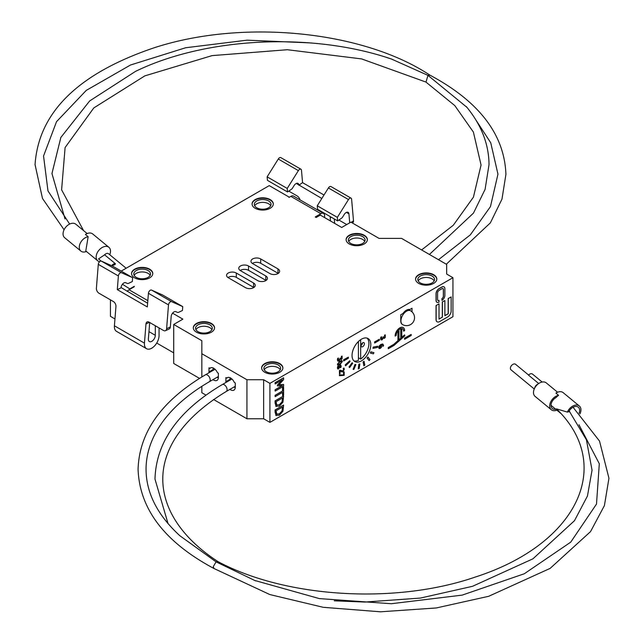 <?xml version="1.0" encoding="UTF-8"?>
<svg xmlns="http://www.w3.org/2000/svg" width="644" height="644" viewBox="0 0 644 644"><rect width="100%" height="100%" fill="white"/><g stroke="black" fill="none" stroke-linecap="round" stroke-linejoin="round"><path stroke-width="0.97" d="M361.059 345.466A2.391 1.377 120 0 0 362.54 342.906M364.423 343.751A2.391 1.377 -60 0 1 363.385 346.158A2.391 1.377 -60 0 1 361.542 346.794A2.391 1.377 -60 0 1 361.542 344.033A2.391 1.377 -60 0 1 363.932 342.656A2.391 1.377 -60 0 1 364.423 343.751M353.918 360.873A13.274 7.664 -60 0 0 358.418 360.366L358.418 341.505M360.672 339.67L360.672 359.062L358.418 357.758M367.056 338.116A13.274 7.664 -60 0 1 360.672 359.062M290.838 196.356L320.873 213.695A5.313 3.067 -60 0 1 323.529 213.43L293.495 196.09A5.313 3.067 120 0 0 290.838 196.356L288.963 197.434M213.55 399.489L246.934 418.761L263.637 418.761L269.908 422.384L452.941 316.711L452.941 277.693L446.67 274.07L446.67 264.426L401.574 238.393L379.05 238.393L350.908 222.148L341.714 227.461L320.31 215.104L316.18 217.487L315.246 216.948L320.873 213.695M147.83 300.635L129.025 289.776L134.282 286.741M265.779 280.293L248.512 270.319L248.512 265.988A5.707 3.292 0 0 0 242.289 265.272A5.707 3.292 0 0 0 238.763 268.315A5.707 3.292 0 0 0 240.437 270.649L257.705 280.615A5.707 3.292 0 0 0 263.927 281.331A5.707 3.292 0 0 0 267.453 278.288A5.707 3.292 0 0 0 265.779 275.962L265.779 280.293A5.707 3.292 180 0 1 266.044 280.454M240.172 270.488A5.707 3.292 180 0 1 248.512 270.319M253.575 287.337L236.308 277.371L236.308 273.032A5.707 3.292 0 0 0 230.085 272.315A5.707 3.292 0 0 0 226.559 275.358A5.707 3.292 0 0 0 228.234 277.693L245.509 287.667A5.707 3.292 0 0 0 251.724 288.375A5.707 3.292 0 0 0 255.249 285.332A5.707 3.292 0 0 0 253.575 283.006L253.575 287.337A5.707 3.292 180 0 1 253.841 287.498M227.968 277.532A5.707 3.292 180 0 1 236.308 277.371M277.983 273.249L260.707 263.275L260.707 258.944A5.707 3.292 0 0 0 254.493 258.228A5.707 3.292 0 0 0 250.967 261.271A5.707 3.292 0 0 0 252.641 263.605L269.908 273.571A5.707 3.292 0 0 0 276.131 274.288A5.707 3.292 0 0 0 279.649 271.245A5.707 3.292 0 0 0 277.983 268.91L277.983 273.249A5.707 3.292 180 0 1 278.248 273.41M252.376 263.436A5.707 3.292 180 0 1 260.707 263.275M412.015 311.873L412.015 308.259L409.761 309.555A7.961 4.597 120 0 0 403.007 313.459L400.753 314.755L400.753 320.825A7.961 4.597 -60 0 0 402.403 324.479A7.961 4.597 -60 0 0 402.492 324.528M260.707 258.944L277.983 268.91M236.308 273.032L253.575 283.006M248.512 265.988L265.779 275.962M159.06 327.917L159.06 335.516A10.352 5.981 -60 0 1 154.536 345.933A10.352 5.981 -60 0 1 146.558 348.71L116.524 331.362A10.352 5.981 120 0 1 114.415 325.8L115.944 306.576A3.985 2.512 -115 0 0 113.4 301.553L98.943 293.213A3.985 2.512 65 0 1 96.399 288.19L98.29 264.354L118.383 275.946A2.656 1.53 -60 0 1 119.559 273.459A2.656 1.53 -60 0 1 121.491 272.734L101.406 261.142A2.656 1.53 120 0 0 99.474 261.858A2.656 1.53 120 0 0 98.29 264.354M129.025 289.776A5.313 3.067 120 0 0 127.166 291.41M147.629 303.227L121.056 287.538A3.985 2.302 120 0 1 122.827 283.803A3.985 2.302 120 0 1 125.725 282.724L127.383 283.457A2.656 1.53 -60 0 0 128.454 283.376L132.326 281.573L132.64 277.685L121.491 272.734M148.418 293.294L168.503 304.886L166.603 328.73A3.985 2.512 65 0 1 165.476 330.71L169.211 328.971A3.985 2.512 -115 0 0 170.346 326.983L171.175 316.478A3.985 2.302 120 0 1 172.946 312.743A3.985 2.302 120 0 1 175.844 311.656L177.511 312.396A2.656 1.53 -60 0 0 178.573 312.316L182.453 310.505L182.759 306.625L171.618 301.674L151.525 290.074A2.656 1.53 120 0 0 149.593 290.798A2.656 1.53 120 0 0 148.418 293.294L147.331 306.955L117.297 289.615L118.383 275.946M149.69 322.507L148.41 338.583A4.91 2.834 120 0 0 149.376 341.553A4.91 2.834 120 0 0 153.159 340.241A4.91 2.834 120 0 0 155.301 335.299L155.301 325.751M330.412 216.714A3.985 2.069 -124.5 0 0 330.219 217.962L330.485 220.973M324.632 217.592L324.632 215.861A5.313 3.067 -60 0 0 323.529 213.43M334.655 223.379L334.268 218.944M321.823 198.489L298.808 184.917A3.985 2.302 120 0 0 297.995 183.395A3.985 2.302 120 0 0 294.139 185.488L292.481 188.145A2.656 1.53 -60 0 1 291.41 189.296L287.538 191.96L267.453 180.368L267.139 176.842L278.28 159.02L298.373 170.62A2.656 1.53 -60 0 1 300.941 169.227A2.656 1.53 -60 0 1 301.481 170.233L302.567 182.646L323.996 195.011M300.048 199.873A3.985 2.069 -124.5 0 0 297.093 195.913L288.778 191.107M346.722 224.563L338.897 220.047M349.716 222.84L348.927 213.856A3.985 2.302 120 0 0 348.114 212.335A3.985 2.302 120 0 0 344.258 214.428L342.6 217.084A2.656 1.53 -60 0 1 341.537 218.227L337.657 220.9L337.351 217.374L348.493 199.551A2.656 1.53 -60 0 1 351.061 198.159A2.656 1.53 -60 0 1 351.608 199.173L353.5 220.82L351.278 222.357M352.276 222.937L352.944 222.478A3.985 2.069 -124.5 0 0 353.5 220.82M165.476 330.71A3.985 2.512 65 0 1 163.52 330.493L149.062 322.145A3.985 2.512 -115 0 0 147.114 321.928A3.985 2.512 -115 0 0 145.979 323.916L149.384 322.33M300.941 169.227L280.856 157.627A2.656 1.53 120 0 0 278.28 159.02M168.503 304.886A2.656 1.53 -60 0 1 169.686 302.398A2.656 1.53 -60 0 1 171.618 301.674M182.759 306.625L162.674 295.024L151.525 290.074M132.64 277.685L112.547 266.093L101.406 261.142M351.061 198.159L330.976 186.567A2.656 1.53 120 0 0 328.408 187.959L348.493 199.551M337.351 217.374L317.259 205.774L328.408 187.959M337.657 220.9L317.572 209.3L317.259 205.774M287.538 191.96L287.224 188.434L267.139 176.842M287.224 188.434L298.373 170.62M146.558 348.71A10.352 5.981 -60 0 1 144.449 343.139L145.979 323.916M298.832 185.214L302.567 182.646M415.573 279.263A10.618 6.134 180 0 1 422.295 273.772A10.618 6.134 180 0 1 433.694 275.149A10.618 6.134 180 0 1 436.801 279.263M433.694 274.714A10.618 6.134 0 0 0 422.126 273.386A10.618 6.134 0 0 0 415.565 279.045A10.618 6.134 0 0 0 426.191 285.179A10.618 6.134 0 0 0 436.809 279.045A10.618 6.134 0 0 0 433.694 274.714M432.1 276.067A8.364 4.83 180 0 1 434.547 279.48A8.364 4.83 180 0 1 426.191 284.31A8.364 4.83 180 0 1 417.827 279.48A8.364 4.83 180 0 1 422.987 275.02A8.364 4.83 180 0 1 432.1 276.067M252.07 204.156A10.618 6.134 180 0 1 258.791 198.666A10.618 6.134 180 0 1 270.19 200.034A10.618 6.134 180 0 1 273.298 204.156M270.19 199.608A10.618 6.134 0 0 0 258.614 198.272A10.618 6.134 0 0 0 252.062 203.939A10.618 6.134 0 0 0 262.68 210.073A10.618 6.134 0 0 0 273.298 203.939A10.618 6.134 0 0 0 270.19 199.608M268.596 200.96A8.364 4.83 180 0 1 271.043 204.373A8.364 4.83 180 0 1 262.68 209.203A8.364 4.83 180 0 1 254.316 204.373A8.364 4.83 180 0 1 259.484 199.914A8.364 4.83 180 0 1 268.596 200.96M346.118 239.809A10.618 6.134 180 0 1 352.84 234.327A10.618 6.134 180 0 1 364.238 235.696A10.618 6.134 180 0 1 367.346 239.809M364.238 235.261A10.618 6.134 0 0 0 352.671 233.933A10.618 6.134 0 0 0 346.11 239.6A10.618 6.134 0 0 0 356.728 245.726A10.618 6.134 0 0 0 367.354 239.6A10.618 6.134 0 0 0 364.238 235.261M362.644 236.614A8.364 4.83 180 0 1 365.092 240.027A8.364 4.83 180 0 1 356.728 244.857A8.364 4.83 180 0 1 348.372 240.027A8.364 4.83 180 0 1 353.532 235.567A8.364 4.83 180 0 1 362.644 236.614M418.189 280.889A8.364 4.83 180 0 1 432.1 278.884A8.364 4.83 180 0 1 434.185 280.889M254.686 205.782A8.364 4.83 180 0 1 268.596 203.778A8.364 4.83 180 0 1 270.681 205.782M348.734 241.436A8.364 4.83 180 0 1 362.644 239.431A8.364 4.83 180 0 1 364.729 241.436M121.032 287.868L117.297 289.615M225.931 382.48A6.633 3.832 60 0 1 225.891 381.683L225.891 377.561L226.809 378.092L227.952 377.432M226.809 378.092A6.504 3.751 60 0 1 227.332 377.674A6.504 3.751 60 0 1 234.352 382.456L235.277 382.987L235.277 387.1A6.633 3.832 60 0 1 233.901 390.143A6.633 3.832 60 0 1 229.916 389.37M209.042 372.723A6.633 3.832 60 0 1 208.994 371.926L208.994 367.813L209.912 368.344L211.055 367.676M209.912 368.344A6.504 3.751 60 0 1 210.435 367.925A6.504 3.751 60 0 1 217.463 372.699L218.38 373.23L218.38 377.352A6.633 3.832 60 0 1 217.004 380.387A6.633 3.832 60 0 1 213.019 379.622M282.869 368.135A10.618 6.134 0 0 0 272.259 362.218A10.618 6.134 0 0 0 261.641 368.135M264.748 372.256A10.618 6.134 180 0 1 261.633 367.917A10.618 6.134 180 0 1 272.259 361.791A10.618 6.134 180 0 1 282.877 367.917A10.618 6.134 180 0 1 276.316 373.584A10.618 6.134 180 0 1 264.748 372.256M266.342 371.765A8.364 4.83 0 0 0 275.455 372.812A8.364 4.83 0 0 0 280.615 368.352A8.364 4.83 0 0 0 272.259 363.522A8.364 4.83 0 0 0 263.895 368.352A8.364 4.83 0 0 0 266.342 371.765M152.773 273.74A10.618 6.134 0 0 0 142.163 267.824A10.618 6.134 0 0 0 131.553 273.74M134.652 277.854A10.618 6.134 180 0 1 131.545 273.523A10.618 6.134 180 0 1 142.163 267.389A10.618 6.134 180 0 1 152.781 273.523A10.618 6.134 180 0 1 146.228 279.182A10.618 6.134 180 0 1 134.652 277.854M136.254 277.371A8.364 4.83 0 0 0 145.367 278.417A8.364 4.83 0 0 0 150.527 273.95A8.364 4.83 0 0 0 142.163 269.128A8.364 4.83 0 0 0 133.799 273.95A8.364 4.83 0 0 0 136.254 277.371M214.541 328.038A10.618 6.134 0 0 0 203.923 322.121A10.618 6.134 0 0 0 193.313 328.038M196.412 332.151A10.618 6.134 180 0 1 193.305 327.82A10.618 6.134 180 0 1 203.923 321.686A10.618 6.134 180 0 1 214.541 327.82A10.618 6.134 180 0 1 207.988 333.479A10.618 6.134 180 0 1 196.412 332.151M198.014 331.668A8.364 4.83 0 0 0 207.127 332.715A8.364 4.83 0 0 0 212.287 328.255A8.364 4.83 0 0 0 203.923 323.425A8.364 4.83 0 0 0 195.559 328.255A8.364 4.83 0 0 0 198.014 331.668M280.253 369.761A8.364 4.83 0 0 0 272.259 366.339A8.364 4.83 0 0 0 264.257 369.761M150.165 275.358A8.364 4.83 0 0 0 142.163 271.945A8.364 4.83 0 0 0 134.169 275.358M211.924 329.664A8.364 4.83 0 0 0 203.923 326.242A8.364 4.83 0 0 0 195.929 329.664M542.143 382.029L532.508 374.084A3.582 2.399 129.5 0 0 528.523 375.146L538.698 383.534M555.7 409.214A7.165 4.798 -50.5 0 1 552.319 408.529A7.165 4.798 -50.5 0 1 551.417 403.064A7.165 4.798 -50.5 0 1 556.07 397.533A8.758 5.86 -50.5 0 1 558.581 395.368L555.925 393.082A8.758 5.86 -50.5 0 1 563.13 392.623L579.35 405.994A8.758 5.86 -50.5 0 1 579.93 413.947M579.35 405.994A8.758 5.86 -50.5 0 0 567.38 412.088L568.741 411.782A7.165 4.798 -50.5 0 1 578.336 407.225A7.165 4.798 -50.5 0 1 579.093 413.086M567.38 412.088L556.464 408.851C614.787 465.33 577.523 544.325 474.974 577.153C395.279 604.563 285.912 597.898 218.002 561.624L216.054 561.85L255.579 580.864M560.441 413.118L551.98 406.147A8.758 5.86 -50.5 0 1 551.167 405.221A8.758 5.86 -50.5 0 1 551.023 404.979M569.86 411.886L569.143 411.025M209.372 381.723A3.985 2.302 60 0 0 209.372 377.126A3.985 2.302 60 0 0 205.388 374.832C161.668 400.657 139.233 432.156 138.082 469.315C139.531 509.195 164.872 542.28 214.114 568.58L213.236 566.728L216.054 561.85L179.748 535.647C157.45 515.095 146.212 493.014 146.051 469.396C146.043 458.472 148.547 447.693 153.562 437.059C163.64 416.032 182.244 397.589 209.372 381.723L218.38 376.523M231.937 379.01L222.285 384.581A3.985 2.302 60 0 1 226.269 386.883A3.985 2.302 60 0 1 226.269 391.48C138.919 444.32 147.033 515.578 218.107 561.689L218.002 561.624M515.796 364.504A3.582 2.399 129.5 0 0 515.611 364.327A3.582 2.399 129.5 0 0 512.35 364.729A3.582 2.399 129.5 0 0 510.394 368.279A3.582 2.399 129.5 0 0 511.046 369.857L534.254 388.992M556.859 410.164A8.758 5.86 -50.5 0 1 551.304 409.761L535.092 396.39A8.758 5.86 -50.5 0 1 533.482 392.534A8.758 5.86 -50.5 0 1 534.158 389.226L535.035 387.02A3.582 2.399 -50.5 0 1 537.024 384.605L539.028 383.325A8.758 5.86 -50.5 0 1 546.233 382.874L557.575 392.22M534.158 389.226A8.758 5.86 -50.5 0 1 539.028 383.325M551.304 409.761A8.758 5.86 -50.5 0 1 549.702 405.905A8.758 5.86 -50.5 0 1 558.581 395.368M452.941 277.693L269.908 383.365L263.637 379.743L246.934 379.743L201.838 353.709L201.838 340.7L173.703 324.455L182.896 319.15L172.568 313.177M269.908 422.384L269.908 383.365M370.807 344.621A13.274 7.664 -60 0 1 360.294 361.445A13.274 7.664 -60 0 1 354.788 361.534A13.274 7.664 -60 0 1 354.788 346.206A13.274 7.664 -60 0 1 368.062 338.543A13.274 7.664 -60 0 1 370.807 344.621M276.236 415.662L275.069 412.208L275.069 409.962L283.521 405.092L275.165 410.019L276.187 415.638M353.073 369.318L354.989 364.44L355.882 364.617L355.086 364.496L353.073 369.318L353.87 369.439L355.882 364.617M369.165 360.608L367.064 358.056L367.949 357.066L367.161 358.104L369.165 360.608L369.962 359.569L367.949 357.066M374.655 343.043L374.567 341.908L379.348 339.251L374.655 341.964L374.655 343.043L379.348 340.338L379.348 339.251M370.356 353.073L370.815 351.825L373.947 352.671L370.904 351.874L370.356 353.073L373.391 353.87L373.947 352.671M343.687 360.93L343.59 359.787L348.38 357.138L343.687 359.843L343.687 360.93L348.38 358.217L348.38 357.138M363.868 365.864L363.071 361.96L364.085 361.276L363.168 362.017L363.868 365.864L364.794 365.132L364.085 361.276M372.981 348.348L373.174 347.092L377.73 346.247L373.27 347.148L372.981 348.348L377.44 347.438L377.73 346.247M349.644 367.579L349 366.967L352.131 362.717L349.088 367.016L349.644 367.579L352.679 363.272L352.131 362.717M345.595 365.824L345.208 364.907L349.764 360.712L345.305 364.963L345.595 365.824L350.054 361.574L349.764 360.712M358.241 368.915L358.853 364.198L359.867 363.916L358.95 364.246L358.241 368.915L359.167 368.585L359.867 363.916M404.601 339.308L404.504 338.172L411.17 334.429L404.601 338.221L404.601 339.308L411.17 335.516L411.17 334.429M382.834 346.327L382.657 344.765M382.93 346.416L383.599 345.417L382.745 343.96L380.781 344.5L379.05 346.102L378.624 347.543L379.155 348.549L380.338 348.38L381.538 347.1L381.481 344.951L382.705 344.79L382.93 346.383M436.938 302.261A4.081 2.359 -60 0 1 436.89 302.237A4.081 2.359 -60 0 1 436.044 300.37L436.044 293.696A4.081 2.359 -60 0 1 438.934 288.697L441.889 286.991A4.081 2.359 -60 0 1 443.933 286.789A4.081 2.359 -60 0 1 443.982 286.813M441.985 300.378A4.081 2.359 120 0 0 444.875 295.379L444.875 288.713A4.081 2.359 120 0 0 444.03 286.838A4.081 2.359 120 0 0 441.985 287.039L439.023 288.754A4.081 2.359 120 0 0 436.141 293.753L436.141 300.426A4.081 2.359 120 0 0 436.986 302.294A4.081 2.359 120 0 0 439.023 302.092L439.023 300.426A2.045 1.175 -60 0 1 438.001 300.523A2.045 1.175 -60 0 1 437.582 299.589L437.582 292.923A2.045 1.175 -60 0 1 439.023 290.42L441.985 288.713A2.045 1.175 -60 0 1 443.008 288.609A2.045 1.175 -60 0 1 443.426 289.542L443.426 296.216A2.045 1.175 -60 0 1 441.985 298.711L441.985 300.378L441.889 298.663A2.045 1.175 120 0 0 443.338 296.159L443.338 289.486A2.045 1.175 120 0 0 442.959 288.584M437.96 300.498A2.045 1.175 120 0 0 438.934 300.37L439.023 300.426M340.201 367.692L340.934 367.41L341.191 366.009L340.113 365.116L338.519 368.255L337.995 367.692L338.462 366.05L337.794 366.436L337.496 367.957L337.818 368.956L338.599 368.907L340.193 365.768L340.692 366.283L340.298 367.748L340.596 366.235L340.104 365.712M338.599 368.907L337.722 368.899L338.502 368.859L337.722 368.899L337.408 367.901L337.706 366.38L338.462 366.05M338.019 368.199L340.016 365.059L340.773 365.011M388.332 348.702L393.967 345.45L404.843 335.798L404.601 334.896L401.784 337.392L401.784 328.504A5.313 3.067 -60 0 1 402.564 328.746A5.313 3.067 -60 0 1 403.659 331.177L404.601 330.638A6.633 3.832 120 0 0 403.225 327.595A6.633 3.832 120 0 0 398.113 329.374A6.633 3.832 120 0 0 395.215 336.055L396.149 335.516A5.313 3.067 -60 0 1 398.032 330.678L398.032 340.716L393.838 344.435L388.332 347.615L388.235 348.646L388.235 347.559L393.75 344.379L397.936 340.668L397.936 330.791M395.215 336.055L395.118 335.999A6.633 3.832 -60 0 1 398.016 329.326A6.633 3.832 -60 0 1 403.128 327.546A6.633 3.832 -60 0 1 403.176 327.571M403.659 331.177L403.571 331.121A5.313 3.067 120 0 0 402.516 328.722M401.784 337.255L404.601 334.896M340.765 370.574L342.858 370.896L343.638 369.519L343.228 368.416L343.896 368.03L343.324 368.473L343.727 369.576L342.954 370.952L340.145 370.195L339.485 370.574L339.485 373.914L340.024 373.601L340.024 370.944L342.045 371.934L342.986 371.668L344.274 369.31L343.993 368.086M340.797 371.427L341.248 371.668M341.151 371.62L339.935 370.888M339.485 373.914L339.388 370.525L340.056 370.139L341.183 370.791M437.107 321.815A4.902 2.834 -60 0 1 437.059 321.791A4.902 2.834 -60 0 1 436.044 319.545L436.044 305.538L438.934 303.871L436.141 305.594L436.141 319.601A4.902 2.834 120 0 0 437.155 321.839A4.902 2.834 120 0 0 439.602 321.598L447.693 316.928A4.902 2.834 120 0 0 451.154 310.931L451.154 296.924L448.264 298.591L448.264 313.765L444.875 315.721L444.875 300.547L442.42 301.964L442.42 317.138L439.023 319.102L439.023 303.928M439.023 318.989L442.323 317.081L442.323 301.915L444.875 300.547M444.875 315.616L448.176 313.709L448.176 298.534L451.154 296.924M339.485 375.702L339.388 374.872L343.534 374.961L343.534 372.16L344.081 371.846L343.622 375.017L339.485 374.929L339.485 375.702L344.178 375.339L344.178 371.894M381.369 339.098L382.786 338.253L382.955 337.029L383.566 336.788L382.874 338.309L381.465 339.147L381.618 336.804L380.95 337.19L380.66 338.841L381.095 339.919L382.15 339.791L383.365 337.979L384.42 338.374L385.281 337.392L385.265 334.848L384.597 335.234L385.007 336.353L384.355 337.673L383.566 336.788M383.784 337.722L384.766 337.037L384.5 335.178L385.265 334.848M384.323 338.325L383.277 337.923L384.323 338.325M381.618 336.804L380.854 337.134L380.564 338.784L381.079 339.911M275.165 383.961L275.069 382.697L283.521 377.819L275.165 382.745L275.165 383.961L282.442 379.759L277.492 385.136L277.492 385.925L282.442 385.611L275.165 389.813L275.165 391.109L283.61 386.239L283.61 384.436L278.908 384.79L283.61 379.646L283.61 377.875M278.973 384.726L283.61 384.436M275.165 391.109L275.069 389.765L282.233 385.627M277.492 385.925L277.395 385.08L282.136 379.936M338.197 360.326L338.929 360.205L340.386 358.016L339.702 359.537L338.293 360.382L338.438 358.04L337.77 358.418L337.48 360.068L337.915 361.155L338.977 361.018L340.193 359.215L341.24 359.61L342.109 358.627L342.085 356.084L341.417 356.462L341.69 358.33L341.175 358.909L340.386 358.016M340.612 358.95L341.594 358.273L341.328 356.414L342.085 356.084M341.151 359.553L340.096 359.159L341.151 359.553M337.899 361.147L337.392 360.012L337.681 358.37L338.438 358.04M282.611 395.633L283.61 395.054L283.61 387.213L282.611 387.793L282.611 391.061L275.165 395.368L275.165 396.664L282.611 392.365L282.611 395.633L282.523 392.413M275.165 396.664L275.069 395.311L282.523 391.013L282.523 387.736L283.61 387.213M337.794 365.196L337.392 364.287L339.831 361.147L341.964 360.6M276.236 406.565L275.069 403.112L275.069 400.866L283.521 395.988L275.165 400.922L276.187 406.541M126.152 268.242L108.595 253.768A3.582 2.399 129.5 0 0 104.61 254.831L115.477 263.79A3.582 2.399 -50.5 0 0 114.713 264.893A2.254 1.505 -50.5 0 0 112.491 266.061M101.108 261.062L98.508 258.92L104.61 254.831M109.754 254.718L109.842 254.485A8.758 5.86 129.5 0 0 110.518 251.184A8.758 5.86 129.5 0 0 108.917 247.32A8.758 5.86 129.5 0 0 98.822 250.355A8.758 5.86 129.5 0 0 97.767 260.844A8.758 5.86 129.5 0 0 99.635 261.706M97.767 260.844L85.789 250.959L88.148 236.694L85.427 234.448A8.758 5.86 129.5 0 1 92.696 233.949L108.917 247.32M466.924 107.323L427.946 75.356L429.999 75.195M386.601 57.469L391.391 58.998L427.946 75.356L426.006 82.086M111.662 265.698A3.582 2.399 -50.5 0 1 115.477 263.79M88.148 236.694A8.758 5.86 129.5 0 0 80.379 242.957A8.758 5.86 129.5 0 0 80.87 251.088A8.758 5.86 129.5 0 0 86.425 251.49M87.149 233.547L75.807 224.201A8.758 5.86 129.5 0 0 65.712 227.227A8.758 5.86 129.5 0 0 64.658 237.717L80.87 251.088M201.838 386.295L201.838 392.727L205.943 395.094M173.703 324.455L173.703 363.474L199.487 378.366M110.438 299.846L110.438 316.333L114.962 318.941M156.725 343.051L173.703 352.856M275.753 415.275L279.383 415.275L282.941 411.242L283.61 405.14M279.399 413.915L276.703 414.116L276.139 410.751L282.644 407L282.136 410.856L279.303 413.867L282.136 410.856M276.606 414.06L279.303 413.867M282.04 410.808L282.547 407.056M382.745 343.96L380.878 344.556L379.139 346.158L378.72 347.591L379.155 348.549M379.139 347.245L380.218 347.607L381.127 346.818L380.306 347.655L379.227 347.301L381.031 345.216L381.127 346.818M381.031 346.762L380.942 345.16M379.453 347.832L379.227 347.301M340.724 364.979L340.016 365.059M340.193 365.768L340.596 366.235M400.842 328.609L400.842 338.221L398.966 339.887L398.966 329.688A5.313 3.067 -60 0 1 400.842 328.609M398.966 339.75L400.842 338.221M400.753 338.172L400.753 328.633M384.259 337.617L383.566 337.029M381.425 339.122L381.208 338.478M383.365 337.979L384.42 338.374M341.087 358.853L340.386 358.257M338.245 360.358L338.028 359.714M340.193 359.215L341.24 359.61M339.927 361.195L337.48 364.343L337.834 365.228L339.927 364.657L342.375 361.517L341.787 360.551L339.831 361.147M337.915 363.989L338.502 364.552L338.003 364.037L338.511 362.934L341.352 361.3L341.851 361.823L341.36 362.894L338.502 364.552L338.003 364.037M341.352 361.3L341.851 361.823M338.406 364.504L341.272 362.846L341.755 361.767L341.264 361.244M275.753 406.179L279.383 406.179L282.941 402.146L283.61 396.044M276.606 404.963L279.303 404.762L282.136 401.759L279.399 404.818L276.703 405.02L276.139 401.655L282.644 397.903L282.136 401.759M282.04 401.703L282.547 397.96M235.277 386.915A9.161 5.289 180 0 1 234.118 387.044M231.027 378.286A9.161 5.289 180 0 1 230.021 378.117M121.217 271.092L269.248 185.625L288.963 197M130.152 289.124L122.441 284.246M130.152 288.689L134.282 286.306M230.021 377.714L230.021 379.3A6.633 3.832 -120 0 0 230.069 380.089M234.046 386.988A6.633 3.832 -120 0 0 235.245 387.704M213.124 367.957L213.124 369.543A6.633 3.832 -120 0 0 213.172 370.34M217.149 377.239A6.633 3.832 -120 0 0 218.348 377.948M263.637 418.761L263.637 379.743M246.934 418.761L246.934 379.743M201.838 376.925L201.838 353.709M330.219 217.962L331.29 217.221M296.272 183.451L298.808 184.917M346.392 212.391L348.927 213.856M170.346 326.983L166.603 328.73M148.965 331.636L155.301 335.299M114.415 325.8L144.449 343.139M402.403 324.479L402.589 324.584A7.961 4.597 -60 0 1 402.589 315.391A7.961 4.597 -60 0 1 410.55 310.786L408.296 309.49M225.891 381.683L230.021 379.3M208.994 371.926L213.124 369.543M226.269 391.48L235.277 386.279M578.98 424.758L599.306 463.744L596.505 504.059L570.737 542.143L524.288 573.764L462.183 595.12L391.294 603.726L319.368 598.606L254.308 580.341M214.009 568.523L269.828 594.557L323.248 607.308L380.467 611.8L436.254 607.968L488.707 596.288L550.137 568.386L590.54 531.614L604.41 505.596L608.942 478.283L599.532 441.092L573.047 407.241M168.052 523.628L154.979 479.072C156.122 441.913 178.557 410.413 222.285 384.581M528.611 375.05L515.611 364.327M569.336 411.25L586.434 439.844L592.045 470.201L587.449 496.033L574.48 520.698L532.934 558.823L472.471 586.33L420.387 598.067L364.963 602.051L334.276 600.828M205.388 374.832L215.04 369.262M402.589 324.584A7.961 7.961 0 0 0 414.535 317.685A7.961 7.961 0 0 0 410.55 310.786M475.956 120.09L490.752 142.799L497.957 174.162L490.462 206.603L470.321 234.867L438.492 259.701M429.894 75.131C479.128 101.43 504.469 134.524 505.918 174.395L501.974 199.133L490.358 222.872L446.308 264.217M83.559 230.592L61.607 189.803L65.1 147.532L93.799 107.934L144.82 75.879L212.061 55.617L287.353 49.725L361.638 58.918L425.95 82.062M65.02 218.952L51.955 173.534L60.842 137.462L89.653 100.955L135.514 71.387C205.79 37.111 312.38 31.991 391.383 59.015M69.641 224.064L47.978 190.922L43.551 156.025L56.527 121.676L86.264 90.393L130.531 64.996L185.657 47.753L247.079 40.169L309.732 42.882M64.078 229.763L42.48 198.441L35.058 164.639C38.559 112.434 78.165 73.505 153.884 47.873C242.474 18.805 362.854 30.614 430.023 75.211M425.893 82.03L454.801 105.6L473.396 132.076L481.06 165.025L473.429 197.153L453.296 225.247L421.595 249.953M466.304 106.574C481.301 124.775 488.877 144.135 489.021 164.639L485.085 189.376L473.461 213.116L429.411 254.461"/></g></svg>
